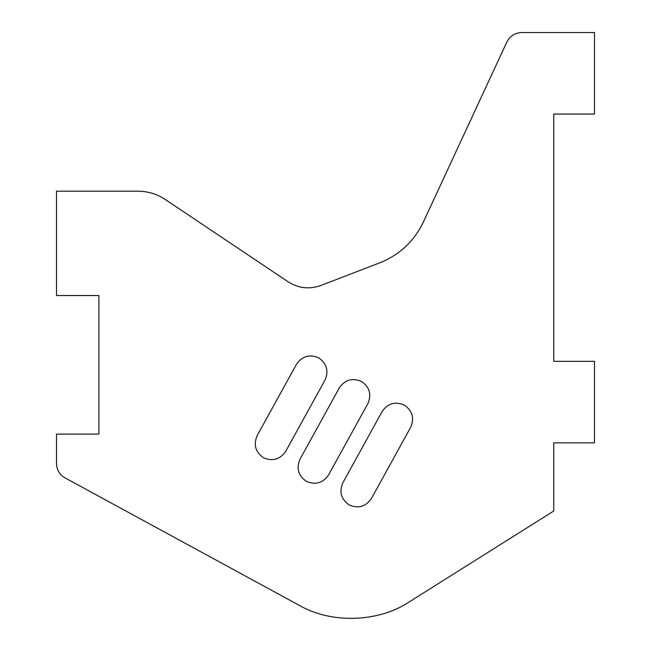 <?xml version="1.0" encoding="UTF-8"?>
<svg xmlns="http://www.w3.org/2000/svg" width="651" height="651" viewBox="0 0 651 651"><rect width="100%" height="100%" fill="white"/><g stroke="black" fill="none" stroke-linecap="round" stroke-linejoin="round"><path stroke-width="0.98" d="M553.741 510.994L553.741 442.851L594.493 442.851L594.493 361.338L553.741 361.338L553.741 114.063L594.493 114.063L594.493 32.55L521.654 32.55C514.908 32.851 509.985 36 506.869 41.989L423.321 222.137C414.069 241.318 399.568 254.875 379.802 262.817L320.731 285.512C309.306 289.54 298.467 288.328 288.214 281.867L165.24 199.475C156.981 194.022 147.907 191.264 138.02 191.191L56.507 191.191L56.507 295.53L98.887 295.53L98.887 434.103L56.507 434.103L56.507 463.553C56.743 469.867 59.583 474.644 65.01 477.875L298.964 605.186C331.156 624 378.63 622.494 409.569 601.695L553.741 510.994M521.654 32.55C514.908 32.851 509.985 36 506.869 41.989M165.24 199.475C156.981 194.022 147.907 191.264 138.02 191.191M56.507 463.553C56.743 469.867 59.583 474.644 65.01 477.875M298.964 605.186C331.156 624 378.63 622.494 409.569 601.695M339.334 387.85C344.989 379.745 352.37 377.604 361.476 381.445C369.589 387.101 371.729 394.482 367.888 403.596C371.729 394.482 369.589 387.101 361.476 381.445C352.37 377.604 344.989 379.745 339.334 387.85L299.981 459.24C296.148 468.354 298.28 475.735 306.393 481.39C315.499 485.223 322.888 483.091 328.535 474.978C322.888 483.091 315.499 485.223 306.393 481.39C298.28 475.735 296.148 468.354 299.981 459.24M367.888 403.596L328.535 474.978M382.161 411.465C387.817 403.351 395.198 401.219 404.312 405.052C412.425 410.708 414.557 418.088 410.724 427.202C414.557 418.088 412.425 410.708 404.312 405.052C395.198 401.219 387.817 403.351 382.161 411.465L342.817 482.847C338.976 491.961 341.116 499.341 349.221 504.997C358.335 508.838 365.716 506.698 371.371 498.593C365.716 506.698 358.335 508.838 349.221 504.997C341.116 499.341 338.976 491.961 342.817 482.847M410.724 427.202L371.371 498.593M296.498 364.243C302.154 356.13 309.534 353.998 318.648 357.838C326.753 363.486 328.893 370.875 325.052 379.981C328.893 370.875 326.753 363.486 318.648 357.838C309.534 353.998 302.154 356.13 296.498 364.243L257.153 435.633C253.312 444.739 255.444 452.12 263.557 457.775C272.671 461.616 280.052 459.476 285.708 451.371C280.052 459.476 272.671 461.616 263.557 457.775C255.444 452.12 253.312 444.739 257.153 435.633M325.052 379.981L285.708 451.371"/></g></svg>
